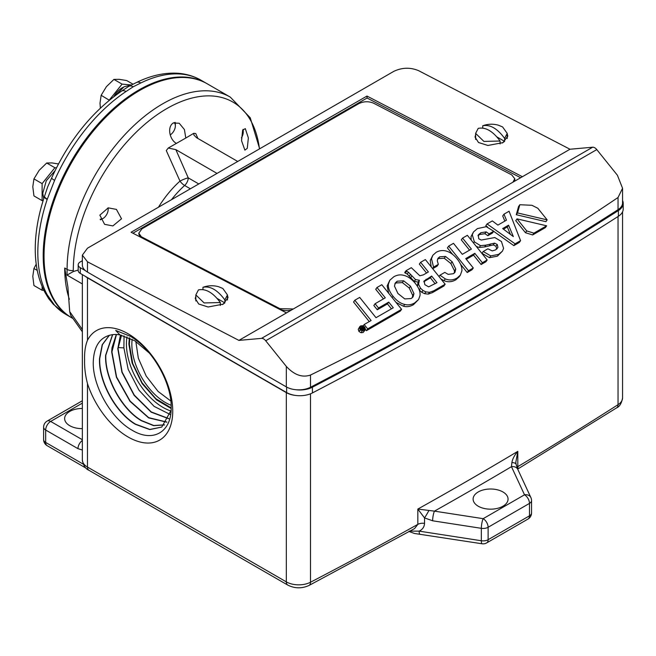 <?xml version="1.0" encoding="UTF-8"?>
<svg xmlns="http://www.w3.org/2000/svg" width="656" height="656" viewBox="0 0 656 656"><rect width="100%" height="100%" fill="white"/><g stroke="black" fill="none" stroke-linecap="round" stroke-linejoin="round"><path stroke-width="0.98" d="M409.541 531.663L414.444 533.467L482.078 543.775A7.027 1.484 -81.2 0 1 481.332 540.749L481.332 528.326L432.632 520.79A7.027 1.484 -81.2 0 1 434.452 511.139L417.831 509.072L424.53 517.912L424.53 523.365C424.358 526.891 422.571 529.482 419.168 531.139L409.09 531.139M171.093 410.344L161.753 427.072L149.781 429.582L135.431 424.334C115.923 413.034 98.507 381.825 99.507 358.635L102.205 344.72L109.306 335.273M109.413 335.241L102.41 344.662L99.737 358.504C98.712 381.644 116.194 412.977 135.653 424.194L149.863 429.434L161.77 427.064M164.459 424.949L153.643 425.654L141.343 420.709C121.934 409.467 104.607 378.405 105.6 355.322L112.529 334.667M112.668 334.65L105.829 355.199C104.812 378.217 122.205 409.401 141.565 420.57L153.791 425.498L164.558 424.858M129.831 338.086L129.363 344.351L132.733 363.539L142.172 382.907L155.866 398.709L171.175 407.909M82.344 329.501L69.692 311.6L70.618 315.192L82.344 331.78M69.347 299.275A135.202 78.056 -60 0 1 64.723 268.025L67.904 287.057L69.692 311.6M44.518 196.415A8.782 2.386 18.5 0 0 44.444 196.562L44.542 196.259A8.782 2.321 18.2 0 0 44.542 196.259L47.716 186.78L51.676 177.924C68.732 140.507 92.045 111.561 121.614 91.086L128.806 86.346L136.505 82.492A8.782 5.445 64 0 1 140.835 82.959L133.201 86.781L126.009 91.52A135.202 78.056 120 0 0 54.587 180.375L47.166 199.481A135.202 78.056 120 0 0 37.818 252.494A135.202 78.056 120 0 0 47.166 294.716L54.587 305.261A135.202 78.056 120 0 0 65.821 314.388L71.201 317.496A135.202 78.056 120 0 0 71.619 317.734M206.82 83.558A135.202 78.056 120 0 0 206.402 83.32A135.202 78.056 120 0 0 102.221 119.54A135.202 78.056 120 0 0 43.198 255.602A135.202 78.056 120 0 0 71.201 317.496M64.723 268.025L67.101 269.403A135.202 78.056 -60 0 1 162.704 103.812A135.202 78.056 -60 0 1 230.305 97.121L207.23 83.796A135.202 78.056 120 0 0 139.63 90.495A135.202 78.056 120 0 0 51.307 209.633A135.202 78.056 120 0 0 72.029 317.971L72.972 318.521M247.279 148.33L244.877 150.134L241.556 140.728L242.622 130.249L245.295 128.609L248.362 137.924L247.279 148.33M242.761 129.962A7.462 4.305 -60 0 1 243.237 132.209L243.237 130.601A9.422 5.437 120 0 0 243.138 129.347M243.237 132.209A7.462 4.305 -60 0 1 241.408 137.875M112.873 225.926L104.591 224.336L99.86 215.143L108.215 207.854L116.424 209.403L121.524 218.776L112.873 225.926M107.969 207.895A7.462 4.305 -60 0 1 108.166 209.42A7.462 4.305 -60 0 1 102.885 218.563L100.409 219.842M102.885 218.563L100.253 219.268A7.462 4.305 -60 0 1 100.179 219.26M259.456 148.912A132.209 76.334 -60 0 0 166.772 108.609A132.209 76.334 -60 0 0 73.292 270.526L73.283 271.568L78.187 270.034M158.465 207.214A76.153 43.968 -60 0 1 179.982 181.105A7.027 2.813 -132 0 0 184.623 185.476A7.027 4.059 120 0 0 188.247 177.866A7.027 1.099 -23.6 0 0 179.982 181.105L166.28 150.56L168.264 148.035L175.833 149.625L217.021 173.405M176.374 143.377L176.464 143.426C169.855 140.089 166.739 127.182 173.233 122.984L179.211 123.254L184.418 129.544L185.787 138.039L168.264 148.035M237.718 161.458L196.521 137.678L193.938 135.103L193.766 133.307L185.787 138.039M193.766 133.307L195.759 133.545L197.907 138.473M198.776 183.942L188.247 177.866L175.833 149.625M174.094 122.59A7.462 4.305 -60 0 1 175.365 125.821L175.365 124.222A9.422 5.437 120 0 0 175.136 122.336M73.283 271.568L67.01 275.085L82.344 283.933M82.344 260.719L80.245 261.933A7.027 4.059 180 0 0 78.187 264.803L78.187 270.534A7.027 4.059 180 0 0 80.245 273.404L80.245 267.673A7.027 4.059 180 0 1 78.187 264.803M522.389 176.718L366.975 96.055L131.077 232.249L286.492 312.912L569.99 149.24L418.577 70.651C410.295 67.224 402.021 67.461 393.748 71.381L87.486 248.198L82.344 255.151L87.486 261.81L238.899 340.39L261.555 338.365A5.855 3.378 60 0 1 265.696 340.759L286.328 366.417L286.328 386.892A17.556 10.135 0 0 0 295.257 389.656A17.556 10.135 0 0 0 310.501 387.253A4214.111 2432.997 0 0 0 618.042 209.69A17.556 10.135 0 0 0 622.56 202.901L622.56 188.288L618.042 197.489C520.823 263.261 418.307 322.44 310.501 375.043C302.277 377.848 294.216 374.97 286.328 366.417M175.365 125.821A7.462 4.305 -60 0 1 170.224 134.882M310.501 393.813L310.501 582.233A7.027 3.838 62.5 0 1 309.042 585.447L414.559 528.588L417.831 524.365A4214.111 2432.997 180 0 1 310.501 582.233A17.556 10.135 180 0 1 286.328 581.872L87.486 467.072L87.486 383.621C85.313 375.191 84.353 367.229 84.599 359.734C84.345 352.223 85.305 345.728 87.486 340.243L87.486 277.824A17.556 10.135 180 0 1 85.436 276.406L80.245 273.404M80.245 267.673L85.436 270.666A17.556 10.135 0 0 0 87.486 272.092L286.328 386.892M82.344 255.151L82.344 264.917A17.556 10.135 0 0 0 85.436 270.666M195.841 296.2L195.258 298.595L198.743 304.031L208.141 306.992L223.229 304.13L228.034 297.635L227.443 295.274M475.616 134.669L475.026 137.071L478.511 142.508L487.908 145.468L503.004 142.606L507.801 136.112L507.219 133.75M286.492 312.912L238.899 340.39M622.56 200.506A18.729 10.816 180 0 1 623.2 203.311A18.729 10.816 180 0 1 618.378 210.56A4214.111 2432.997 180 0 1 312.412 387.204A18.729 10.816 180 0 1 295.257 389.656M623.2 203.311L623.2 209.051A18.729 10.816 180 0 1 618.378 216.291A4214.111 2432.997 180 0 1 312.412 392.936A18.729 10.816 180 0 1 295.257 395.388A17.556 10.135 180 0 1 286.328 392.624L286.328 581.872A7.027 4.059 120 0 0 287.779 585.086C294.765 588.588 301.85 588.711 309.042 585.447M618.042 216.505L618.042 404.67A4214.111 2432.997 180 0 1 517.814 466.637L518.043 468.851L616.615 407.868C619.6 406.638 621.576 403.309 622.56 397.88A17.556 10.135 180 0 1 618.042 404.67A7.027 4.256 57.4 0 1 616.615 407.868M82.344 408.483A17.466 10.086 0 0 0 64.641 418.815A17.466 10.086 0 0 0 69.749 425.695A17.466 10.086 0 0 0 82.344 428.647M111.996 334.74C100.36 336.815 94.128 345.597 93.3 361.087C92.053 385.302 111.028 418.561 131.963 430.131C152.905 442.939 171.511 432.222 171.175 407.786C171.847 383.17 152.709 349.492 130.618 336.43L115.718 330.444L119.982 334.913A53.111 30.668 -120 0 0 111.996 334.74M87.486 383.621A63.214 36.498 -120 0 0 137.662 441.308A63.214 36.498 -120 0 0 172.741 411.156A63.214 36.498 -120 0 0 137.662 340.497A63.214 36.498 -120 0 0 87.486 340.243M87.486 277.824L286.328 392.624M295.257 395.388A18.729 10.816 180 0 1 286.623 392.559L85.436 276.406M569.99 149.24L592.647 147.215A5.855 3.378 60 0 1 596.788 149.601L617.419 175.267L622.56 188.288M366.975 96.055L367.065 98.015L132.906 233.2M520.651 177.727L367.065 98.015M119.982 334.913L134.857 340.825L149.347 353.076M166.804 422.185L148.617 417.872L130.011 401.357L116.391 377.208L111.692 352.018L111.979 347.778L116.301 334.503M168.756 418.741L151.167 412.165L134.103 395.306L121.926 372.28L117.793 348.713L120.458 334.995M170.257 414.51L154.086 406.367L139.006 390.23L128.166 369.328L123.894 347.877L118.039 347.606M121.549 335.208L118.023 348.59L122.123 372.075L134.259 395.084L151.249 411.935L168.822 418.594M116.456 334.511L111.922 351.895L116.596 377.003L130.167 401.144L148.699 417.659L166.886 422.07M383.44 298.898L375.724 289.296L376.979 287.5L385.285 297.832L375.093 303.72L373.83 305.507L377.274 309.788L387.466 303.908L388.729 302.113L393.28 307.779L376.003 317.693L359.701 297.414L354.822 300.235L353.559 302.031L369.271 321.579M387.466 303.908L391.435 308.837M365.359 329.361L366.425 330.69L400.324 311.116L401.587 309.32L381.8 284.72L376.979 287.5M389.812 280.235L393.715 276.84C397.019 274.921 400.324 274.421 403.637 275.315C407.852 276.299 411.755 279.013 415.338 283.441C418.963 287.951 420.512 292.018 419.979 295.643L418.577 299.521L414.674 302.916C411.369 304.827 408.065 305.335 404.752 304.433C400.611 303.531 396.724 300.817 393.067 296.299C389.525 291.895 387.975 287.828 388.409 284.105L389.812 280.235L387.155 285.901L388.623 293.199M396.044 302.432L403.489 306.229C406.802 307.131 410.107 306.623 413.419 304.712L418.577 299.521M419.241 289.968L421.767 292.297L424.629 293.683L428.253 294.109L432.509 292.584L443.899 286.008L445.162 284.212L433.772 290.788L432.509 292.584M426.539 273.035L419.356 264.106L420.611 262.31L428.384 271.969L423.374 274.864L419.824 275.766L411.32 267.681L405.974 270.764L404.711 272.552L407.22 274.069L414.289 281.391L418.126 282.039L417.347 286.221M419.25 280.448L418.061 282.137L419.389 280.243L418.553 284.228L420.504 288.173L423.022 290.51L425.892 291.887L429.508 292.322L428.253 294.109M359.857 326.532L358.25 329.345L358.947 331.419L360.964 332.723L363.112 332.502L365.048 330.107L362.219 330.927L360.21 329.624L359.504 327.549L360.538 325.934L362.686 325.72L364.703 327.032L365.392 329.099L365.048 330.107M532.656 234.946L545.382 227.599L546.645 225.803L533.91 233.159L532.656 234.946L525.464 232.724L515.764 220.654L517.018 218.858L546.645 225.803M519.831 204.729L518.568 206.525L516.264 214.725L545.899 221.671L547.161 219.883L537.813 208.255L531.934 205.295L519.831 204.729L517.527 212.929L547.161 219.883M513.837 245.631L519.322 242.466L520.585 240.67L515.099 243.835L513.837 245.631L493.665 231.314M515.099 243.835L487.064 223.942L485.809 225.738L487.531 226.968M487.064 223.942L492.328 220.908L497.896 225.106L506.457 220.17L503.988 214.176L502.726 215.963L504.841 221.097M487.834 235.701L492.467 233.028L493.722 231.232L489.089 233.913L487.834 235.701L484.94 233.684L479.667 234.495L477.929 235.717M497.42 256.16L502.447 251.125L498.683 254.364L490.762 255.906L483.226 251.494L481.963 253.29L489.499 257.693L497.42 256.16L498.683 254.364M476.322 246.451L479.216 247.46L484.628 246.951L493.296 244.934L495.977 246.271L496.666 249.157M483.226 251.494L487.892 248.796L492.254 250.904L495.575 249.895L497.92 247.361L497.24 244.475L494.55 243.138L485.883 245.164L480.479 245.664L474.354 241.834L472.279 234.807L473.476 231.978L471.016 236.603L471.18 240.063M481.11 264.524L485.916 261.752L487.17 259.956L482.365 262.736L481.11 264.524L473.558 255.135L466.326 259.309M467.211 272.552L472.033 269.764L473.288 267.976L468.466 270.756L467.211 272.552L460.553 264.27M468.466 270.756L448.663 246.115L447.4 247.911L452.632 254.413M448.663 246.115L453.485 243.335L462.324 254.331L471.402 249.091L462.562 238.095L461.299 239.883L469.557 250.157M440.996 279.03L443.997 280.661C447.991 282.342 451.943 282.047 455.854 279.792L459.11 276.898L460.364 275.11L457.117 277.996C453.206 280.26 449.253 280.547 445.26 278.874L439.955 275.2L439.003 276.553M437.495 259.259L438.495 258.562L444.26 258.243L450.861 263.532L454.485 270.821L454.239 273.117M432.689 268.689L437.085 266.156L438.347 264.36L433.542 267.131L432.558 268.534M433.542 267.131L431.5 258.718L432.862 255.233L430.238 260.506L431.213 266.853M514.78 178.973A10.537 5.765 177.6 0 1 514.804 179.211A10.537 5.765 177.6 0 1 514.033 181.54M291.354 310.099A10.537 5.765 177.6 0 1 279.964 309.173L141.909 237.521A10.537 5.765 177.6 0 1 138.834 233.667A10.537 5.765 177.6 0 1 138.834 233.421M511.877 462.636A7.027 3.075 -14.8 0 1 516.083 464.309L515.837 462.144L517.814 451.344C514.476 455.223 512.492 458.987 511.877 462.636L511.467 466.678A4221.139 2437.048 180 0 1 473.206 489.056A4221.139 2437.048 180 0 1 434.452 511.139L483.152 518.675L524.513 494.796A7.027 5.543 -24.9 0 1 530.884 497.576L517.838 469.458A7.027 5.543 155.1 0 0 511.467 466.678L524.513 494.796A7.027 4.059 -120 0 1 529.482 503.398A7.027 4.059 -0 0 0 531.54 500.528L531.54 512.951A7.027 4.059 0 0 1 529.482 515.821L488.121 539.699L488.121 527.276A7.027 4.059 180 0 1 481.332 528.326A7.027 1.484 -81.2 0 1 483.152 518.675A7.027 4.059 -120 0 1 488.121 527.276L529.482 503.398L529.482 515.821A7.027 4.059 -120 0 1 529.482 515.878A7.027 4.059 -120 0 1 528.023 519.035A7.027 7.027 0 0 0 531.54 512.951M432.632 520.79L424.53 517.912A7.027 0.533 120.5 0 0 428.86 510.565M419.914 534.156A7.027 1.484 -81.2 0 1 419.168 531.139L481.332 540.749A7.027 4.059 0 0 0 488.121 539.699A7.027 4.059 60 0 1 488.121 539.757A7.027 4.059 60 0 1 486.662 542.914L528.023 519.035M123.894 347.877L124.041 335.847M354.822 300.235L371.124 320.513L364.17 324.523L367.688 328.894L401.587 309.32M377.274 309.788L378.528 308L388.729 302.113M375.093 303.72L378.528 308M366.425 330.69L367.688 328.894M364.17 324.523L363.211 325.893M388.409 284.105L387.155 285.901M404.752 304.433L403.489 306.229M425.892 291.887L424.629 293.683M423.022 290.51L421.767 292.297M420.504 288.173L419.25 289.952M405.974 270.764L408.483 272.273L415.551 279.604L419.389 280.243M408.483 272.273L407.22 274.069M406.474 271.379L405.211 273.175M420.611 262.31L425.359 259.571L445.162 284.212M429.508 292.322L433.772 290.788M533.91 233.159L526.727 230.928L525.464 232.724M526.727 230.928L517.018 218.858M516.264 214.725L517.527 212.929M503.988 214.176L509.064 211.24L520.585 240.67M489.089 233.913L486.194 231.888L480.922 232.7L478.396 234.799M478.339 234.889L478.724 238.743L481.25 240.055L494.804 237.538L501.438 241.515L503.587 248.329L502.447 251.125M497.24 244.475L495.977 246.271M480.479 245.664L479.216 247.46M473.476 231.978L477.363 228.616L486.26 226.681L493.722 231.232M462.562 238.095L467.367 235.315L487.17 259.956M482.365 262.736L474.813 253.339L473.558 255.135M474.813 253.339L465.744 258.579L473.288 267.976M439.955 275.2L444.809 272.396L448.171 274.372L453.394 273.708L454.993 272.289L455.74 269.026L452.123 261.736L445.514 256.447L439.75 256.767L437.987 258.308L437.273 260.793L438.347 264.36M432.862 255.233L436.117 252.355C439.446 250.436 442.989 250.051 446.736 251.215C450.459 252.396 453.936 254.971 457.15 258.956C460.602 263.253 462.185 267.197 461.89 270.789L460.364 275.11M202.966 289.583L202.966 287.287L204.672 286.729A25.535 25.535 0 0 1 218.62 286.729L222.819 288.46L227.443 294.913L224.852 299.923L224.852 302.908L217.177 298.48M222.417 304.573L224.852 302.908M220.326 305.483L220.326 302.539L204.139 302.941L195.841 294.913L198.44 289.903C205.73 288.402 213.028 292.609 220.326 302.539M482.734 128.051L482.734 125.763L484.44 125.198A25.535 25.535 0 0 1 498.396 125.198L502.594 126.936L507.219 133.389L504.62 138.4L504.62 141.384L496.953 136.948M502.193 143.041L504.62 141.384M500.093 143.959L500.093 141.015L483.915 141.417L475.616 133.389L478.208 128.379C485.506 126.879 492.804 131.085 500.093 141.015M141.909 237.521L138.81 233.175L141.893 228.87L358.758 103.664C363.727 101.278 368.688 101.131 373.649 103.222L511.705 174.873L514.78 178.727L512.959 182.163M293.306 308.976L279.94 308.681L279.964 309.173M141.885 237.029L279.94 308.681M478.24 506.219A17.466 10.086 0 0 0 497.076 508.449A17.466 10.086 0 0 0 508.056 499.339A17.466 10.086 0 0 0 502.939 491.959A17.466 10.086 0 0 0 483.702 489.819A17.466 10.086 0 0 0 473.124 499.339A17.466 10.086 0 0 0 478.24 506.219M516.083 464.309L517.838 469.458M129.306 337.84L128.863 344.056L132.102 362.998L142.139 383.612L156.489 399.84L171.167 408.508M411.173 298.554L404.768 298.915L397.921 293.494L394.469 286.098L395.347 282.859L397.224 281.203L403.637 280.801L410.517 286.229L413.952 293.642L413.059 296.881L411.173 298.554M424.022 281.047L431.656 276.053L436.978 282.67L428.63 286.861L424.809 284.655L424.145 280.858M359.914 327.656L360.8 326.262L362.653 326.073L364.383 327.213L364.99 328.992L364.113 330.386L362.26 330.567L360.529 329.443L359.914 327.656M360.218 326.778L359.939 327.483M364.687 329.87L364.113 330.386M502.668 228.567L508.556 225.172L513.361 236.595L502.668 228.567M202.966 287.287C210.256 285.786 217.554 290.001 224.852 299.923M482.734 125.763C490.032 124.263 497.33 128.469 504.62 138.4M394.83 283.81L395.962 282.99L402.374 282.597L409.254 288.025L412.698 295.43L412.321 297.717M423.76 281.777L430.402 277.841L431.656 276.053M430.402 277.841L435.133 283.736M503.472 229.174L507.301 226.96L510.417 234.389M508.556 225.172L507.301 226.96M135.825 341.44L138.326 358.192L146.231 376.134L158.096 391.443L170.822 401.029M361.882 326.754L362.317 326.499L364.424 329.123L362.809 329.911L361.899 329.468L361.981 328.484L360.398 327.606L361.817 328.18L362.711 327.787L361.882 326.754L361.161 327.779M364.424 329.123L363.35 330.649M362.809 329.911L362.333 330.591M361.899 329.468L361.382 330.198M360.964 329.894L361.981 328.484M360.89 328.139L360.251 329.041M360.57 327.754L360.021 328.533M360.439 327.631L359.964 328.312M360.398 327.606L359.947 328.246M362.219 328.631L362.973 328.107L363.736 329.058L362.292 329.189L362.579 328.336L362.161 328.935M362.973 328.107L362.251 329.132M55.006 170.74L46.281 180.761L42.755 193.282L43.772 198.62M131.249 85.018L124.066 86.764L115.341 95.514M43.927 290.403L42.115 290.239L42.115 286.459M43.099 200.728L42.115 200.638L42.115 183.614L54.883 167.731L56.424 167.87M37.261 270.411L33.94 268.501L36.228 264.155M42.115 290.239L33.94 285.524L32.8 276.348L33.94 268.501M54.883 167.731L46.707 163.008L51.955 162.926L58.45 163.943M42.115 183.614L33.94 178.891L39.188 170.298L46.707 163.008M42.115 200.638L33.94 195.914L32.8 186.747L33.94 178.891M65.821 314.388L53.193 304.138A8.782 7.044 -42.1 0 0 54.587 305.261M45.116 292.683A8.782 6.806 -28.5 0 0 45.166 292.789L45.059 292.584A8.782 6.757 -28.6 0 0 47.166 294.716M45.059 292.584C38.499 280.292 35.235 265.737 35.252 248.911C35.301 232.257 38.368 214.807 44.444 196.562A8.782 2.386 18.5 0 0 47.166 199.481M51.676 177.924A8.782 1.312 23.9 0 0 54.587 180.375M121.614 91.086A8.782 4.658 56.3 0 1 126.009 91.52M100.376 108.117L100.007 103.148L101.147 95.292L106.387 86.69L113.914 79.409L119.154 79.319L126.682 80.549L132.955 84.173M109.314 100.237L101.147 95.292M109.314 100.007L122.082 84.124L113.914 79.409M122.082 84.124L131.372 84.96M123.205 87.297A16.252 9.381 120 0 0 113.857 96.637M424.53 523.365A7.027 4.059 0 0 0 417.831 524.365L417.831 509.072A4214.111 2432.997 0 0 0 468.236 480.454A4214.111 2432.997 0 0 0 517.814 451.344L517.814 466.637A7.027 4.059 180 0 0 516.969 467.252M171.134 405.277A47.527 27.437 60 0 1 131.848 344.351A47.527 27.437 60 0 1 132.159 339.267M136.505 82.492C150.085 75.85 163.246 72.742 175.997 73.169C185.115 73.538 193.463 75.891 201.023 80.212A135.202 78.056 120 0 0 140.835 82.959M73.292 270.526A7.027 4.059 180 0 1 67.101 269.403L67.01 275.085M190.371 188.797L184.623 185.476A73.16 42.238 120 0 0 171.487 199.695M82.344 450.024L77.966 448.671A7.027 4.059 -60 0 1 82.344 440.455M287.779 585.086L88.937 470.286A7.027 4.059 120 0 1 87.486 467.072A17.556 10.135 180 0 1 82.344 459.905L82.344 274.618M87.486 272.092L87.486 261.81M77.966 448.671L45.682 430.033L45.682 442.456L83.214 464.128M82.344 439.725L50.651 421.431L82.344 403.137M82.344 400.759L47.142 421.086A7.027 4.059 -120 0 1 50.651 421.431A7.027 4.059 120 0 0 45.682 430.033A7.027 4.059 180 0 1 43.624 427.163L43.624 439.594A7.027 4.059 0 0 0 45.682 442.456A7.027 4.059 120 0 0 47.142 445.678L86.043 468.13M286.623 387.056L286.623 392.559M592.647 147.215L261.555 338.365M312.412 392.936L312.412 387.204M618.378 216.291L618.378 210.56M618.042 197.489L618.042 209.69M310.501 387.253L310.501 375.043M265.696 340.759L596.788 149.601M127.002 336.864A51.75 29.881 -120 0 0 126.419 344.031A51.75 29.881 -120 0 0 170.995 411.009M414.674 302.916L413.419 304.712M392.157 297.594L393.067 296.299M418.553 284.228L417.298 286.024M415.551 279.604L414.289 281.391M411.779 276.143L410.517 277.939M410.451 274.495L409.188 276.283M359.504 327.549L358.25 329.345M364.375 330.706L363.112 332.502M362.219 330.927L360.964 332.723M358.947 331.419L360.21 329.624M486.194 231.888L484.94 233.684M480.922 232.7L479.667 234.495M490.762 255.906L489.499 257.693M497.92 247.361L496.699 249.108M494.55 243.138L493.296 244.934M490.704 243.868L489.45 245.664M485.883 245.164L484.628 246.951M474.354 241.834L473.534 242.991M472.279 234.807L471.016 236.603M445.26 278.874L443.997 280.661M455.74 269.026L454.485 270.821M452.123 261.736L450.861 263.532M445.514 256.447L444.26 258.243M439.75 256.767L438.495 258.562M431.5 258.718L430.238 260.506M455.854 279.792L457.117 277.996M397.224 281.203L395.962 282.99M403.637 280.801L402.374 282.597M410.517 286.229L409.254 288.025M413.952 293.642L412.698 295.43M426.162 279.226L424.899 281.022M362.333 326.524L362.653 326.073M364.383 327.213L363.686 328.205M364.99 328.992L363.957 330.468M363.563 329.615L362.825 330.665M361.349 328.467L360.603 329.525M360.734 327.951L360.128 328.804M53.193 304.138L48.618 298.554L45.166 292.789A8.782 6.806 -28.5 0 0 47.289 294.938M44.542 196.259A8.782 2.321 18.2 0 0 47.289 199.112M128.806 86.346A8.782 5.068 60 0 1 133.201 86.781M201.023 80.212L206.402 83.32M108.166 209.42L108.166 207.862M230.305 97.121L250.248 117.777L259.653 148.797M88.937 470.286C85.477 468.876 83.271 465.416 82.344 459.905M622.56 211.855L622.56 397.88M47.142 421.086A7.027 7.027 0 0 0 43.624 427.163M43.624 439.594A7.027 7.027 0 0 0 47.142 445.678M227.443 294.913L227.443 300.03M195.841 294.913L195.841 300.956M507.219 133.389L507.219 138.506M475.616 133.389L475.616 139.433M514.804 179.211L514.78 178.727M138.834 233.667L138.81 233.175M482.078 543.775A7.027 7.027 0 0 0 486.662 542.914M531.54 500.528A7.027 7.027 0 0 0 530.884 497.576M360.538 330.468L361.792 328.672"/></g></svg>
